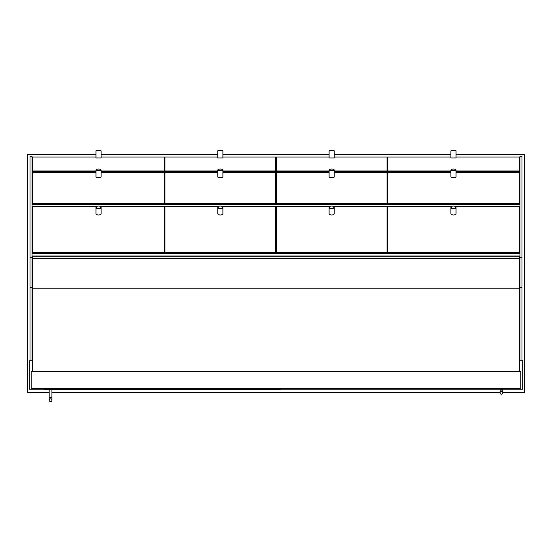 <?xml version="1.0" encoding="UTF-8"?>
<svg xmlns="http://www.w3.org/2000/svg" width="552" height="552" viewBox="0 0 552 552"><rect width="100%" height="100%" fill="white"/><g stroke="black" fill="none" stroke-linecap="round" stroke-linejoin="round"><path stroke-width="0.83" d="M502.817 392.658L524.4 392.658L524.4 154.532L456.049 154.532M450.908 154.532L334.243 154.532M329.109 154.532L222.891 154.532M217.757 154.532L101.092 154.532M95.951 154.532L27.6 154.532L27.6 392.658L49.183 392.658M51.929 392.658L500.071 392.658M32.395 360.794L29.311 360.794L29.311 389.229L522.689 389.229L522.689 360.794L519.604 360.794M30.001 360.794L30.001 156.333L32.057 156.333L32.057 360.794M32.057 156.333L30.001 156.333M521.999 360.794L521.999 156.333L519.943 156.333L519.943 360.794M519.943 156.333L521.999 156.333M280.285 389.229L280.285 389.912L44.388 389.912L44.388 389.229M50.556 398.827A1.373 1.373 0 0 1 51.929 400.193A1.373 1.373 0 0 1 50.556 401.566A1.373 1.373 0 0 1 49.183 400.193A1.373 1.373 0 0 1 50.556 398.827A1.373 1.373 0 0 1 51.929 400.193A1.373 1.373 0 0 1 50.556 401.566A1.373 1.373 0 0 1 49.183 400.193A1.373 1.373 0 0 1 50.556 398.827A1.373 1.373 0 0 1 51.929 400.193A1.373 1.373 0 0 1 50.556 401.566A1.373 1.373 0 0 1 49.183 400.193A1.373 1.373 0 0 1 50.556 398.827M51.929 389.912L51.929 397.454L49.183 397.454L49.183 389.912M501.444 391.458A1.373 1.373 0 0 1 502.817 392.831A1.373 1.373 0 0 1 501.444 394.197A1.373 1.373 0 0 1 500.071 392.831A1.373 1.373 0 0 1 501.444 391.458A1.373 1.373 0 0 1 502.817 392.831A1.373 1.373 0 0 1 501.444 394.197A1.373 1.373 0 0 1 500.071 392.831A1.373 1.373 0 0 1 501.444 391.458A1.373 1.373 0 0 1 502.817 392.831A1.373 1.373 0 0 1 501.444 394.197A1.373 1.373 0 0 1 500.071 392.831A1.373 1.373 0 0 1 501.444 391.458M502.817 389.229L502.817 390.085L500.071 390.085L500.071 389.229M520.805 388.546L520.805 371.413L31.195 371.413L31.195 388.546L520.805 388.546M519.604 371.413L519.604 256.294L32.395 256.294L32.395 371.413M519.943 181.884L519.259 181.884M387.697 181.884L387.007 181.884M276.345 181.884L275.655 181.884M164.993 181.884L164.303 181.884M32.74 181.884L32.057 181.884M519.943 176.316L519.259 176.316M387.697 176.316L387.007 176.316M276.345 176.316L275.655 176.316M164.993 176.316L164.303 176.316M32.74 176.316L32.057 176.316M519.943 171.499L456.049 171.499M450.908 171.499L334.243 171.499M329.109 171.499L222.891 171.499M217.757 171.499L101.092 171.499M95.951 171.499L32.057 171.499M519.943 172.507L456.049 172.507M450.908 172.507L334.243 172.507M329.109 172.507L222.891 172.507M217.757 172.507L101.092 172.507M95.951 172.507L32.057 172.507M519.943 175.453L519.259 175.453M387.697 175.453L387.007 175.453M276.345 175.453L275.655 175.453M164.993 175.453L164.303 175.453M32.74 175.453L32.057 175.453M519.943 215.404L519.259 215.404M387.697 215.404L387.007 215.404M276.345 215.404L275.655 215.404M164.993 215.404L164.303 215.404M32.74 215.404L32.057 215.404M519.943 210.381L519.259 210.381M387.697 210.381L387.007 210.381M276.345 210.381L275.655 210.381M164.993 210.381L164.303 210.381M32.74 210.381L32.057 210.381M519.943 204.495L32.057 204.495M519.943 206.227L454.655 206.227M452.302 206.227L332.856 206.227M330.496 206.227L221.504 206.227M219.144 206.227L99.698 206.227M97.345 206.227L32.057 206.227M519.943 208.891L519.259 208.891M387.697 208.891L387.007 208.891M276.345 208.891L275.655 208.891M164.993 208.891L164.303 208.891M32.74 208.891L32.057 208.891M519.943 256.011L32.057 256.011M519.943 253.644L32.057 253.644M218.392 206.62L164.993 206.62L164.993 253.644M275.655 253.644L275.655 206.62L222.256 206.62M275.655 252.706L164.993 252.706M387.007 204.495L387.007 172.748L334.243 172.748M329.109 172.748L276.345 172.748L276.345 204.495M387.007 203.571L276.345 203.571M387.007 253.644L387.007 206.62L333.608 206.62M329.744 206.62L276.345 206.62L276.345 253.644M387.007 252.706L276.345 252.706M519.259 204.495L519.259 172.748L456.049 172.748M450.908 172.748L387.697 172.748L387.697 204.495M519.259 203.571L387.697 203.571M451.543 206.62L387.697 206.62L387.697 253.644M519.259 253.644L519.259 252.706L387.697 252.706M519.259 252.706L519.259 206.62L455.414 206.62M387.007 171.499L387.007 157.065L334.243 157.065M329.109 157.065L276.345 157.065L276.345 171.499M387.007 170.996L334.243 170.996M329.109 170.996L276.345 170.996M164.303 204.495L164.303 172.748L101.092 172.748M164.303 203.571L32.74 203.571L32.74 172.748L95.951 172.748M32.74 204.495L32.74 203.571M217.757 170.996L164.993 170.996L164.993 171.499M275.655 171.499L275.655 170.996L222.891 170.996M217.757 157.065L164.993 157.065L164.993 170.996M275.655 170.996L275.655 157.065L222.891 157.065M164.303 253.644L164.303 206.62L100.457 206.62M164.303 252.706L32.74 252.706L32.74 206.62L96.586 206.62M32.74 253.644L32.74 252.706M519.259 171.499L519.259 157.065L456.049 157.065M450.908 157.065L387.697 157.065L387.697 171.499M519.259 170.996L456.049 170.996M450.908 170.996L387.697 170.996M217.757 172.748L164.993 172.748L164.993 204.495M275.655 204.495L275.655 172.748L222.891 172.748M275.655 203.571L164.993 203.571M32.74 171.499L32.74 157.065L95.951 157.065M164.303 171.499L164.303 157.065L101.092 157.065M164.303 170.996L101.092 170.996M95.951 170.996L32.74 170.996M96.296 150.448L100.74 150.434L96.296 150.448M96.303 150.434L95.951 150.793L101.092 150.793L100.74 150.434M101.092 150.793L101.092 157.962L95.951 157.962L95.951 150.793M451.26 150.434L450.908 150.793L456.049 150.793L451.26 150.434L455.697 150.434M450.908 150.793L450.908 157.962L456.049 157.962L456.049 150.793M218.095 207.221A2.229 1.166 180 0 1 218.571 206.503A2.229 1.166 180 0 1 222.077 206.503A2.229 1.166 180 0 1 221.048 208.325A2.229 1.166 180 0 1 218.095 207.221M218.447 206.593A2.567 1.352 0 0 0 218.302 206.683A2.567 1.352 0 0 0 217.757 207.511A2.567 1.352 0 0 0 220.324 208.863A2.567 1.352 0 0 0 222.891 207.511A2.567 1.352 0 0 0 222.346 206.683A2.567 1.352 0 0 0 222.201 206.593M222.891 207.511L222.891 213.638A2.567 1.352 0 0 1 220.324 214.983A2.567 1.352 0 0 1 217.757 213.638L217.757 207.511M218.095 150.448L222.546 150.434L218.095 150.448M218.102 150.434L217.757 150.793L222.891 150.793L222.546 150.434M222.891 150.793L222.891 157.962L217.757 157.962L217.757 150.793M218.095 169.726A2.229 0.69 180 0 1 218.219 169.498A2.229 0.69 180 0 1 220.324 169.036A2.229 0.69 180 0 1 222.428 169.498A2.229 0.69 180 0 1 220.69 170.402A2.229 0.69 180 0 1 218.095 169.726M218.109 169.643A2.567 0.793 0 0 0 217.895 169.788A2.567 0.793 0 0 0 217.757 170.05A2.567 0.793 0 0 0 220.324 170.844A2.567 0.793 0 0 0 222.891 170.05A2.567 0.793 0 0 0 222.753 169.788A2.567 0.793 0 0 0 222.539 169.643M222.891 170.05L222.891 176.888A2.567 0.793 0 0 1 220.324 177.689A2.567 0.793 0 0 1 217.757 176.888L217.757 170.05M96.296 207.221A2.229 1.166 180 0 1 96.772 206.503A2.229 1.166 180 0 1 100.278 206.503A2.229 1.166 180 0 1 99.25 208.325A2.229 1.166 180 0 1 96.296 207.221M96.648 206.593A2.567 1.352 0 0 0 96.496 206.683A2.567 1.352 0 0 0 95.951 207.511A2.567 1.352 0 0 0 98.525 208.863A2.567 1.352 0 0 0 101.092 207.511A2.567 1.352 0 0 0 100.547 206.683A2.567 1.352 0 0 0 100.395 206.593M101.092 207.511L101.092 213.638A2.567 1.352 0 0 1 98.525 214.983A2.567 1.352 0 0 1 95.951 213.638L95.951 207.511M329.799 206.593A2.567 1.352 0 0 0 329.654 206.683A2.567 1.352 0 0 0 329.109 207.511A2.567 1.352 0 0 0 331.676 208.863A2.567 1.352 0 0 0 334.243 207.511A2.567 1.352 0 0 0 333.698 206.683A2.567 1.352 0 0 0 333.553 206.593M333.905 207.221A2.229 1.166 180 0 1 330.952 208.325A2.229 1.166 180 0 1 329.923 206.503A2.229 1.166 180 0 1 333.429 206.503A2.229 1.166 180 0 1 333.905 207.221M329.109 207.511L329.109 213.638A2.567 1.352 180 0 0 331.676 214.983A2.567 1.352 180 0 0 334.243 213.638L334.243 207.511M329.454 150.434L329.109 150.793L334.243 150.793L329.454 150.434L333.898 150.434M329.109 150.793L329.109 157.962L334.243 157.962L334.243 150.793M329.461 169.643A2.567 0.793 0 0 0 329.247 169.788A2.567 0.793 0 0 0 329.109 170.05A2.567 0.793 0 0 0 331.676 170.844A2.567 0.793 0 0 0 334.243 170.05A2.567 0.793 0 0 0 334.105 169.788A2.567 0.793 0 0 0 333.891 169.643M333.905 169.726A2.229 0.69 180 0 1 331.31 170.402A2.229 0.69 180 0 1 329.572 169.498A2.229 0.69 180 0 1 331.676 169.036A2.229 0.69 180 0 1 333.781 169.498A2.229 0.69 180 0 1 333.905 169.726M329.109 170.05L329.109 176.888A2.567 0.793 180 0 0 331.676 177.689A2.567 0.793 180 0 0 334.243 176.888L334.243 170.05M451.605 206.593A2.567 1.352 0 0 0 451.453 206.683A2.567 1.352 0 0 0 450.908 207.511A2.567 1.352 0 0 0 453.475 208.863A2.567 1.352 0 0 0 456.049 207.511A2.567 1.352 0 0 0 455.503 206.683A2.567 1.352 0 0 0 455.352 206.593M455.704 207.221A2.229 1.166 180 0 1 452.75 208.325A2.229 1.166 180 0 1 451.722 206.503A2.229 1.166 180 0 1 455.227 206.503A2.229 1.166 180 0 1 455.704 207.221M450.908 207.511L450.908 213.638A2.567 1.352 180 0 0 453.475 214.983A2.567 1.352 180 0 0 456.049 213.638L456.049 207.511M164.303 240.534L164.993 240.534M275.655 240.534L276.345 240.534M387.007 240.534L387.697 240.534M96.296 169.726A2.229 0.69 180 0 1 96.414 169.498A2.229 0.69 180 0 1 98.525 169.036A2.229 0.69 180 0 1 100.63 169.498A2.229 0.69 180 0 1 98.891 170.402A2.229 0.69 180 0 1 96.296 169.726M96.31 169.643A2.567 0.793 0 0 0 96.096 169.788A2.567 0.793 0 0 0 95.951 170.05A2.567 0.793 0 0 0 98.525 170.844A2.567 0.793 0 0 0 101.092 170.05A2.567 0.793 0 0 0 100.954 169.788A2.567 0.793 0 0 0 100.733 169.643M101.092 170.05L101.092 176.888A2.567 0.793 0 0 1 98.525 177.689A2.567 0.793 0 0 1 95.951 176.888L95.951 170.05M451.267 169.643A2.567 0.793 0 0 0 451.046 169.788A2.567 0.793 0 0 0 450.908 170.05A2.567 0.793 0 0 0 453.475 170.844A2.567 0.793 0 0 0 456.049 170.05A2.567 0.793 0 0 0 455.904 169.788A2.567 0.793 0 0 0 455.69 169.643M455.704 169.726A2.229 0.69 180 0 1 453.109 170.402A2.229 0.69 180 0 1 451.37 169.498A2.229 0.69 180 0 1 453.475 169.036A2.229 0.69 180 0 1 455.586 169.498A2.229 0.69 180 0 1 455.704 169.726M450.908 170.05L450.908 176.888A2.567 0.793 180 0 0 453.475 177.689A2.567 0.793 180 0 0 456.049 176.888L456.049 170.05M30.001 287.475L32.057 287.475M30.001 257.66L32.057 257.66M521.999 287.475L519.943 287.475M521.999 257.66L519.943 257.66M519.604 258.357L32.395 258.357M519.604 288.158L32.395 288.158M51.929 397.454L51.929 400.193M49.183 397.454L49.183 400.193M502.817 390.085L502.817 392.831M500.071 390.085L500.071 392.831"/></g></svg>
